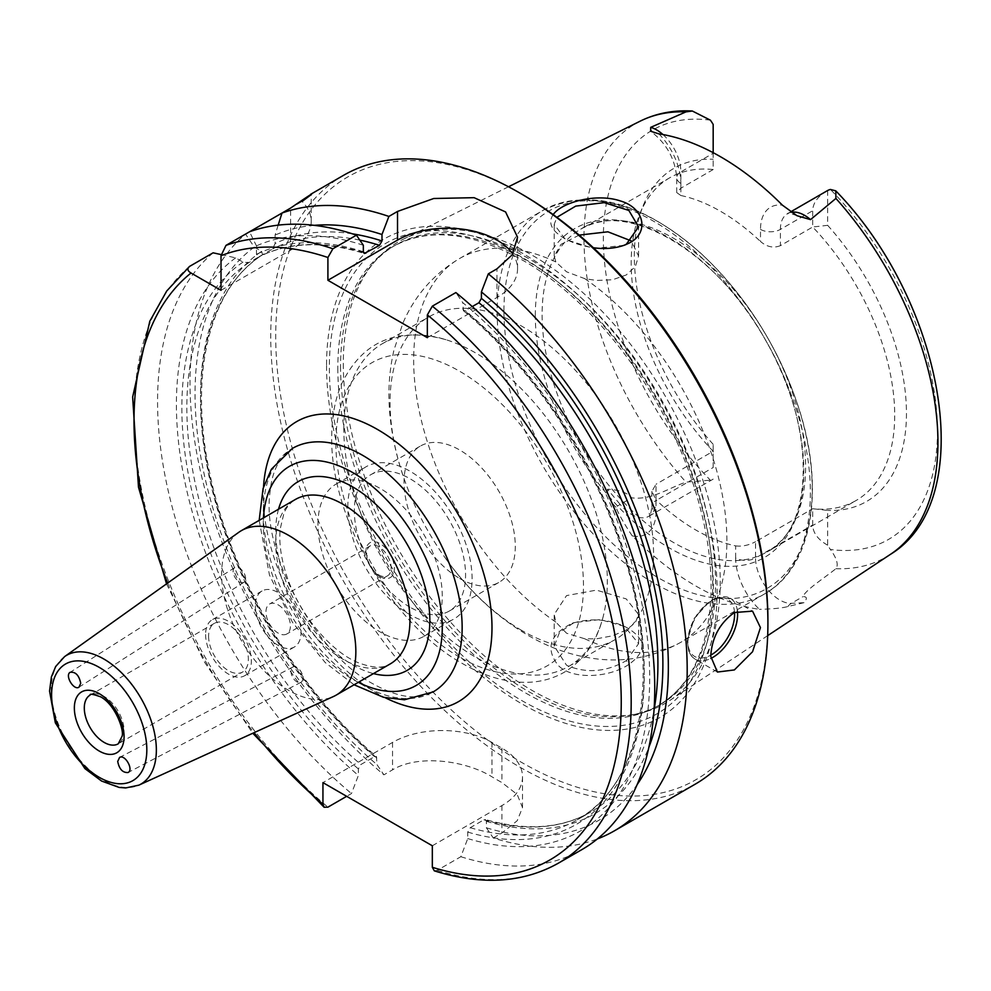 <?xml version="1.0" encoding="UTF-8"?>
<svg xmlns="http://www.w3.org/2000/svg" width="991" height="991" viewBox="0 0 991 991"><rect width="100%" height="100%" fill="white"/><g stroke="black" fill="none" stroke-linecap="round" stroke-linejoin="round"><path stroke-width="0.74" stroke-dasharray="4.96 3.72" d="M245.632 578.385A8.646 4.992 -122.4 0 0 241.556 569.751A8.646 4.992 -122.4 0 0 234.731 567.645A8.646 4.992 -122.4 0 0 235.164 577.617A8.646 4.992 -122.4 0 0 244.009 582.237A8.646 4.992 -122.4 0 0 245.632 578.385M290.97 671.031A8.646 4.992 -117.6 0 0 294.438 679.789A8.646 4.992 -117.6 0 0 300.93 682.303A8.646 4.992 -117.6 0 0 301.351 672.344A8.646 4.992 -117.6 0 0 292.927 666.98A8.646 4.992 -117.6 0 0 290.97 671.031M208.593 636.222A28.12 16.24 -120 0 0 220.869 664.527A28.12 16.24 -120 0 0 242.535 672.059A28.12 16.24 -120 0 0 242.535 639.579A28.12 16.24 -120 0 0 214.415 623.339A28.12 16.24 -120 0 0 208.593 636.222M238.707 532.365A94.925 54.802 -120 0 0 221.612 574.161A94.925 54.802 -120 0 0 261.327 667.847A94.925 54.802 -120 0 0 333.471 696.512M378.896 546.747A17.281 9.984 -120 0 0 370.25 545.88A17.281 9.984 -120 0 0 367.599 559.742A17.281 9.984 -120 0 0 378.896 574.966A17.281 9.984 -120 0 0 387.543 575.821A17.281 9.984 -120 0 0 390.194 561.971A17.281 9.984 -120 0 0 378.896 546.747M278.198 604.882A17.281 9.984 60 0 1 289.483 620.118A17.281 9.984 60 0 1 286.833 633.967A17.281 9.984 60 0 1 269.552 623.983A17.281 9.984 60 0 1 269.552 604.027A17.281 9.984 60 0 1 278.198 604.882M255.331 605.786A32.344 18.668 -120 0 0 269.441 638.34A32.344 18.668 -120 0 0 294.364 647.012A32.344 18.668 -120 0 0 294.364 609.663A32.344 18.668 -120 0 0 262.02 590.983A32.344 18.668 -120 0 0 255.331 605.786M205.608 634.5A32.344 18.668 -120 0 0 219.729 667.042A32.344 18.668 -120 0 0 244.653 675.713A32.344 18.668 -120 0 0 244.653 638.365A32.344 18.668 -120 0 0 212.309 619.685A32.344 18.668 -120 0 0 205.608 634.5M827.634 545.199C817.922 539.624 812.954 532.885 812.707 524.995L812.707 508.73L827.634 510.402L827.634 545.199A34.313 19.808 60 0 0 830.433 549.497A236.254 136.399 -120 0 0 937.461 431.271A236.254 136.399 -120 0 0 830.433 189.467M713.173 152.676L713.173 169.535A186.32 107.573 -120 0 0 669.78 177.761L580.689 229.206C625.148 199.29 716.53 250.55 765.312 339.777C816.584 426.142 814.491 528.624 767.022 551.925A186.32 107.573 60 0 1 673.855 542.696A186.32 107.573 60 0 1 542.102 314.494A186.32 107.573 60 0 1 580.689 229.206A186.32 107.573 60 0 1 767.022 336.779A186.32 107.573 60 0 1 767.022 551.925L856.113 500.492A186.32 107.573 -120 0 1 812.707 508.73L755.538 541.73L755.538 557.995L812.707 524.995M632.233 535.908C623.872 523.298 618.446 513.734 615.944 507.219A14.06 3.258 -39.7 0 1 620.143 504.444A34.313 19.808 -120 0 0 639.133 517.475A34.313 19.808 -120 0 0 648.894 516.237A34.313 19.808 -120 0 0 656.005 500.529A14.06 8.114 0 0 0 651.88 506.277A14.06 8.114 0 0 0 656.005 512.013A48.373 27.934 60 0 1 632.233 535.908A254.91 147.176 -120 0 0 759.428 609.341A48.373 27.934 60 0 1 735.644 557.995A14.06 8.114 180 0 0 755.538 557.995A34.313 19.808 -120 0 0 772.398 594.414A34.313 19.808 -120 0 0 791.388 603.308L804.011 602.677C807.454 598.465 807.07 596.471 802.871 596.681C806.005 589.583 823.707 578.471 835.921 568.685C838.708 564.895 836.875 558.503 830.433 549.497M713.173 467.529L713.173 444.315L713.173 467.529L656.005 500.529L656.005 484.265L651.88 491.338L656.005 499.91L656.005 512.013M669.78 177.761A186.32 107.573 -120 0 0 639.864 213.783A186.32 107.573 -120 0 0 631.193 263.061A186.32 107.573 -120 0 0 713.173 451.264L656.005 484.265M680.867 188.191L680.867 171.926A14.06 8.114 0 0 0 676.742 177.662A14.06 8.114 0 0 0 680.867 183.409L680.867 195.512L676.742 192.601L680.867 188.191L713.173 169.535L713.173 124.445M713.173 444.315A192.415 111.091 60 0 1 643.295 205.385A192.415 111.091 60 0 1 713.173 159.254M651.88 491.338L651.88 506.277C651.05 513.326 650.059 516.645 648.894 516.237L713.173 479.124A34.313 19.808 60 0 1 710.374 480.177L685.983 482.121C667.736 488.414 651.521 500.393 631.626 497.816C627.427 492.75 619.4 489.888 607.52 489.232L620.143 504.444L631.626 497.816M827.634 190.52L827.634 225.329L812.707 227.001L812.707 210.736C812.93 203.044 817.662 196.441 826.928 190.916M791.301 212.297A34.313 19.808 -120 0 0 787.498 213.684A34.313 19.808 -120 0 0 780.4 229.392L780.4 245.657L812.707 227.001A186.32 107.573 -120 0 1 856.113 500.492M626.337 660.65L638.6 643.679L624.541 626.411L600.15 619.573L574.062 622.608L559.531 632.382L554.217 646.12L566.555 665.271C586.139 673.682 606.071 672.146 626.337 660.65L628.913 664.379C609.837 677.534 572.439 680.445 558.044 665.221C545.161 648.387 549.856 634.413 572.141 623.327C591.466 617.628 609.713 619.053 626.845 627.613C646.243 639.059 646.937 651.322 628.913 664.379M343.295 363.796A266.529 153.878 -120 0 0 443.386 613.801A266.529 153.878 -120 0 0 637.362 713.83A266.529 153.878 -120 0 0 669.656 700.563A266.529 153.878 -120 0 0 665.023 395.657A266.529 153.878 -120 0 0 403.3 239.203A266.529 153.878 -120 0 0 375.651 260.534A266.529 153.878 -120 0 0 343.295 363.796M615.944 507.219C609.837 501 607.037 494.992 607.52 489.232M804.011 602.677L787.932 606.517C782.58 608.028 773.079 608.982 759.428 609.341M553.201 214.613C548.011 222.244 551.033 229.739 562.244 237.084C570.556 242.275 580.912 245.83 593.336 247.725M566.555 633.212L555.864 622.113L554.204 614.482L566.555 595.591L596.396 590.128L626.225 598.911L638.576 614.482L635.367 622.621L626.225 630.041L612.512 635.813L596.396 638.836L584.69 638.761L566.555 633.212M624.008 245.334L593.931 248.543L566.555 239.772L564.895 238.769L554.204 224.449L556.892 217.314M579.165 235.102L561.055 244.319L554.204 256.099L555.864 261.971L566.555 271.807L584.69 278.62L596.396 280.453L612.512 279.772L626.225 274.978L635.367 266.579L638.576 256.099L631.329 240.924M521.811 630.474A186.32 107.573 60 0 1 446.384 559.531A186.32 107.573 60 0 1 413.792 503.081A186.32 107.573 60 0 1 390.058 402.272A186.32 107.573 60 0 1 428.657 316.984A186.32 107.573 60 0 1 614.977 424.557A186.32 107.573 60 0 1 614.977 639.703A186.32 107.573 60 0 1 521.811 630.474M221.018 290.326L290.623 250.141A70.311 40.594 0 0 0 311.224 221.439A70.311 40.594 0 0 0 302.094 201.446L303.481 200.145M278.174 225.143L275.089 235.102L275.089 243.575L272.599 248.939L258.936 256.83L256.446 254.34L256.446 245.867L249.546 231.783L245.545 234.087A351.557 202.969 -120 0 0 190.012 382.873A351.557 202.969 -120 0 0 383.901 774.826L377.014 764.656L376.444 756.616L374.524 756.653L360.848 764.544L358.37 768.942L358.37 775.42L351.471 793.556L346.677 796.318M363.437 252.482A323.438 186.742 -120 0 0 258.936 256.83L258.824 256.892C288.703 241.953 323.871 240.813 364.316 253.498M281.989 213.053L302.094 201.446M221.08 254.576L235.647 257.871L242.993 262.107L248.877 262.64L262.553 254.737L261.636 251.342L254.291 247.106L245.545 234.087M374.524 756.653A323.438 186.742 -120 0 1 262.553 254.737L262.652 254.675C209.262 288.146 187.968 375.106 210.253 475.581C231.621 578.075 297.659 689.736 376.444 756.616M434.306 870.841L437.291 870.309L460.852 856.707L467.74 838.572L467.74 832.081L470.23 827.696L483.905 819.805L485.367 819.532L486.395 821.328L486.395 827.807L493.283 837.977A351.557 202.969 -120 0 0 597.4 838.919M493.283 837.977L501.929 832.985L517.191 820.746L522.517 807.554L517.191 794.46L501.929 782.556A351.557 202.969 60 0 1 491.982 776.82C465.993 760.654 418.561 753.953 392.547 769.846L383.901 774.826M343.555 175.32A351.557 202.969 -120 0 0 270.741 336.259A351.557 202.969 -120 0 0 424.198 690.058A351.557 202.969 -120 0 0 695.1 784.24M314.209 225.341A334.661 193.22 -120 0 0 275.089 235.102M363.338 245.273A334.661 193.22 -120 0 0 256.446 245.867M432.324 845.769L501.929 805.572A70.311 40.594 0 0 0 522.517 776.87A70.311 40.594 0 0 0 501.929 748.168L491.982 742.432A70.311 40.594 0 0 0 392.547 742.432L322.942 782.617M460.852 856.707A351.557 202.969 -120 0 0 581.94 849.572M213.102 252.816A351.557 202.969 -120 0 0 351.471 793.556M467.74 838.572A334.661 193.22 -120 0 0 649.687 674.809A334.661 193.22 -120 0 0 462.772 302.676L455.872 292.568M472.273 306.578L465.262 310.641L463.354 310.679L462.772 302.676M486.395 827.807A334.661 193.22 -120 0 0 637.114 784.637M427.344 337.683L496.949 297.498A70.311 40.594 0 0 0 517.55 268.796A70.311 40.594 0 0 0 512.719 254.006M780.4 245.657C773.562 248.369 766.935 246.982 760.506 241.494L760.506 229.392A48.373 27.934 60 0 1 782.444 205.187M735.644 557.995L735.644 545.892A186.32 107.573 60 0 1 656.005 499.91M735.644 545.892C742.073 546.698 748.701 545.31 755.538 541.73M680.867 195.512A186.32 107.573 60 0 1 760.506 241.494M827.634 225.329A192.415 111.091 60 0 1 906.455 413.371A192.415 111.091 60 0 1 827.634 510.402M380.123 576.613A20.154 11.632 -120 0 0 392.461 559.048A20.154 11.632 -120 0 0 367.772 544.802A20.154 11.632 -120 0 0 380.123 576.613M409.952 607.161A78.661 45.413 60 0 1 358.556 537.84A78.661 45.413 60 0 1 370.622 474.8A78.661 45.413 60 0 1 449.282 520.225A78.661 45.413 60 0 1 449.282 611.051A78.661 45.413 60 0 1 409.952 607.161M459.663 578.459A78.661 45.413 -120 0 0 498.993 582.349A78.661 45.413 -120 0 0 498.993 491.511A78.661 45.413 -120 0 0 420.333 446.099A78.661 45.413 -120 0 0 408.28 509.139A78.661 45.413 -120 0 0 459.663 578.459M317.975 524.276A87.889 50.739 60 0 1 336.172 484.042A87.889 50.739 60 0 1 424.061 534.781A87.889 50.739 60 0 1 424.061 636.272A87.889 50.739 60 0 1 356.339 612.723A87.889 50.739 60 0 1 317.975 524.276M347.804 507.045A87.889 50.739 60 0 1 366.001 466.811A87.889 50.739 60 0 1 453.89 517.562A87.889 50.739 60 0 1 453.89 619.041A87.889 50.739 60 0 1 386.168 595.492A87.889 50.739 60 0 1 347.804 507.045M343.827 428.967A186.32 107.573 60 0 1 382.415 343.679A186.32 107.573 60 0 1 446 339.715A186.32 107.573 60 0 1 603.965 613.318A186.32 107.573 60 0 1 568.735 666.398A186.32 107.573 60 0 1 475.581 657.169A186.32 107.573 60 0 1 343.827 428.967M326.547 365.605A276.142 159.44 -120 0 0 619.449 729.983A276.142 159.44 -120 0 0 619.449 339.442A276.142 159.44 -120 0 0 326.547 365.605M521.811 194.174A348.039 200.938 -120 0 0 275.709 336.259A348.039 200.938 -120 0 0 521.811 762.525A348.039 200.938 -120 0 0 767.914 620.428M254.291 247.106A334.661 193.22 -120 0 0 377.014 764.656M235.647 257.871A334.661 193.22 -120 0 0 358.37 775.42M340.57 366.509A265.13 153.072 -120 0 0 440.14 615.2A265.13 153.072 -120 0 0 633.088 714.697A265.13 153.072 -120 0 0 660.613 704.353A265.13 153.072 -120 0 0 660.613 398.209A265.13 153.072 -120 0 0 395.483 245.136A265.13 153.072 -120 0 0 372.765 263.804A265.13 153.072 -120 0 0 340.57 366.509M214.415 623.339L90.119 695.1A28.12 16.24 60 0 1 104.179 696.5A28.12 16.24 60 0 1 122.562 721.275A28.12 16.24 60 0 1 118.251 743.82L242.535 672.059M64.613 656.599A74.337 42.923 -120 0 0 51.235 689.34A74.337 42.923 -120 0 0 82.327 762.698A74.337 42.923 -120 0 0 138.839 785.157M275.709 542.932A94.925 54.802 60 0 1 295.368 499.476C289.905 502.982 286.052 507.751 283.81 513.796L280.255 528.748C278.929 541.297 280.639 555.555 285.383 571.522C296.52 610.283 328.591 650.406 357.825 662.533C372.542 668.169 383.356 668.615 390.293 663.883A94.925 54.802 60 0 1 317.145 638.452A94.925 54.802 60 0 1 275.709 542.932M278.533 509.188A108.985 62.916 -120 0 0 298.279 607.396A108.985 62.916 -120 0 0 373.458 673.595M358.37 682.303A126.563 73.074 60 0 1 263.457 517.897M362.718 685.016A140.623 81.188 60 0 1 270.853 561.092A140.623 81.188 60 0 1 292.407 448.415C279.512 456.566 272.079 470.998 270.097 491.685C260.918 551.553 314.878 653.342 373.26 683.976C391.693 694.109 407.14 698.246 419.589 696.376L433.03 691.978A140.623 81.188 60 0 1 362.718 685.016M263.532 486.965A161.719 93.365 -120 0 0 377.633 693.626A161.719 93.365 -120 0 0 385.202 697.714M167.677 583.055A344.534 198.918 -120 0 0 254.068 732.683M787.932 606.517A14.06 11.012 87.1 0 1 791.388 603.308L802.871 596.681M710.374 120.146A236.254 136.399 -120 0 0 603.346 238.373A236.254 136.399 -120 0 0 710.374 480.177M662.954 134.541A34.313 19.808 -120 0 1 680.867 171.926L713.173 153.271M760.506 229.392A14.06 8.114 180 0 0 780.4 229.392L812.707 210.736M640.322 121.088A250.289 144.513 -120 0 0 583.972 238.1A250.289 144.513 -120 0 0 685.983 482.121M835.921 568.685A250.289 144.513 -120 0 0 890.463 554.341M584.69 278.62A221.476 127.876 60 0 1 717.571 473.971A221.476 127.876 60 0 1 681.015 642.18A221.476 127.876 60 0 1 584.69 638.761M555.864 622.113A221.476 127.876 60 0 1 413.656 359.944A221.476 127.876 60 0 1 459.527 258.552A221.476 127.876 60 0 1 555.864 261.971M653.763 583.005A221.476 127.876 60 0 1 497.148 311.744A221.476 127.876 60 0 1 543.018 210.352A221.476 127.876 60 0 1 764.507 338.228A221.476 127.876 60 0 1 764.507 593.968A221.476 127.876 60 0 1 653.763 583.005M734.542 612.426A33.05 19.077 120 0 0 710.237 601.512A33.05 19.077 120 0 0 687.878 641.685A33.05 19.077 120 0 0 710.758 655.15M737.403 611.013A35.156 20.303 120 0 0 730.305 598.304A35.156 20.303 120 0 0 703.214 607.731A35.156 20.303 120 0 0 687.865 643.109A35.156 20.303 120 0 0 695.149 659.201A35.156 20.303 120 0 0 710.807 658.482M290.623 250.141L290.623 208.06M352.437 233.839A326.943 188.761 -120 0 0 275.089 243.575M359.82 240.107A323.438 186.742 -120 0 0 272.599 248.939M363.338 251.726A326.943 188.761 -120 0 0 256.446 254.34M501.929 805.572L501.929 832.985M392.547 742.432L392.547 769.846M491.982 742.432L491.982 776.82M501.929 748.168L501.929 782.556M437.291 870.309A351.557 202.969 -120 0 0 558.379 863.173M189.554 266.418A351.557 202.969 -120 0 0 327.91 807.157M467.74 832.081A326.943 188.761 -120 0 0 644.224 671.65A326.943 188.761 -120 0 0 462.772 309.13M470.23 827.696A323.438 186.742 -120 0 0 577.258 819.805A323.438 186.742 -120 0 0 635.144 592.705A323.438 186.742 -120 0 0 465.262 310.641M483.905 819.805A323.438 186.742 -120 0 0 590.933 811.914A323.438 186.742 -120 0 0 654.023 710.101M486.395 821.328A326.943 188.761 -120 0 0 648.87 747.288M496.949 297.498L496.949 268.858M658.916 133.872A48.373 27.934 60 0 1 680.867 183.409M535.313 315.547A189.838 109.605 60 0 1 669.544 238.038A189.838 109.605 60 0 1 803.788 470.552A189.838 109.605 60 0 1 669.544 548.06A189.838 109.605 60 0 1 535.313 315.547M459.663 657.169A175.073 101.082 60 0 1 352.449 380.854A175.073 101.082 60 0 1 566.877 504.642A175.073 101.082 60 0 1 459.663 657.169M503.936 310.691A217.97 125.845 60 0 1 658.061 221.711A217.97 125.845 60 0 1 812.186 488.662A217.97 125.845 60 0 1 658.061 577.654A217.97 125.845 60 0 1 503.936 310.691M521.353 256.904A271.534 156.776 -120 0 0 329.346 367.76A271.534 156.776 -120 0 0 521.353 700.315A271.534 156.776 -120 0 0 713.359 589.459A271.534 156.776 -120 0 0 521.353 256.904M261.636 251.342A326.943 188.761 -120 0 0 377.014 758.177M248.877 262.64A323.438 186.742 -120 0 0 360.848 764.544M242.993 262.107A326.943 188.761 -120 0 0 358.37 768.942M337.82 368.095A265.13 153.072 -120 0 0 453.556 634.909A265.13 153.072 -120 0 0 657.851 705.939A265.13 153.072 -120 0 0 698.494 493.493A265.13 153.072 -120 0 0 525.292 259.853A265.13 153.072 -120 0 0 392.733 246.722A265.13 153.072 -120 0 0 337.82 368.095M234.731 567.645L70.175 672.282M244.009 582.237L79.032 687.135M292.927 666.98L119.601 757.409M300.93 682.303L128.037 772.509M259.171 520.374L269.465 575.028L292.531 622.447L325.271 662.607L354.097 684.781M370.25 545.88L269.552 604.027M387.543 575.821L286.833 633.967M262.02 590.983L212.309 619.685M294.364 647.012L244.653 675.713M639.864 213.783L643.295 205.385M796.987 215.716C783.175 210.761 789.678 214.601 787.498 213.684L790.657 211.863M624.541 626.411L626.845 627.613M574.062 622.608L572.141 623.327M508.519 186.766L403.3 239.203M767.678 635.64L669.656 700.563M638.576 643.679L638.576 614.482M554.204 646.12L554.204 614.482M622.93 245.78L625.148 244.913M564.895 238.769L562.244 237.084M638.576 256.099L638.576 227.36M554.204 256.099L554.204 224.449M446.384 559.531C469.486 591.59 496.714 616.873 528.092 635.38C550.216 648.349 573.616 656.253 598.279 659.102C627.588 662.223 655.162 656.587 681.015 642.18L764.507 593.968C813.115 566.852 825.515 488.08 798.065 405.914C777.811 345.97 745.48 295.169 701.095 253.51C642.651 201.941 589.967 187.559 543.018 210.352L459.527 258.552C433.699 274.012 414.845 295.504 402.953 323.016L393.997 349.947C389.067 371.167 387.729 393.093 389.983 415.737C392.944 445.207 400.872 474.317 413.792 503.081M717.397 672.047L695.149 659.201L692.3 656.983L688.634 650.963L687.271 640.979L694.282 618.322L710.287 600.794L717.286 597.437L730.305 598.304L752.553 611.15M311.224 221.439L311.224 194.125M522.517 776.87L522.517 807.554M166.538 583.86L204.245 661.691L252.792 733.253M463.354 310.679C531.857 367.252 592.16 457.83 621.53 548.333C662.793 670.114 643.27 784.092 577.258 819.805L590.933 811.914C561.439 828.674 526.258 831.214 485.367 819.52M517.55 268.796L517.55 237.233M676.742 192.601L676.742 177.662C675.069 158.647 666.361 143.175 650.641 131.246M449.282 611.051L498.993 582.349M370.622 474.8L420.333 446.099M424.061 636.272L453.89 619.041M336.172 484.042L366.001 466.811M446 339.715C396.871 326.287 361.913 341.338 341.152 384.892C335.292 399.175 332.183 415.217 331.799 433.042C328.417 514.478 390.553 623.81 462.574 663.611C484.896 676.543 506.674 682.774 527.918 682.316C541.247 681.895 553.449 678.488 564.486 672.109C584.801 659.647 597.957 640.05 603.965 613.318M568.735 666.398L614.977 639.703M382.415 343.679L428.657 316.984M633.088 714.697L637.362 713.83M372.765 263.804L375.651 260.534M395.483 245.136L392.733 246.722C427.976 227.199 471.22 231.671 522.48 260.137C593.361 300.1 662.868 390.776 692.783 482.79C706.744 525.106 712.727 564.424 710.72 600.769C706.967 652.165 689.34 687.221 657.851 705.939L660.613 704.353"/><path stroke-width="1.49" d="M80.717 683.245L79.032 687.135C73.829 690.938 64.539 675.367 70.175 672.282C75.551 671.638 79.057 675.292 80.717 683.245M117.706 761.422L119.601 757.409C125.089 754.077 133.934 769.908 128.037 772.509C122.686 772.844 119.242 769.152 117.706 761.422M138.839 785.157L333.471 696.512A94.925 54.802 -120 0 0 336.184 695.112A94.925 54.802 -120 0 0 336.184 585.508A94.925 54.802 -120 0 0 241.271 530.705A94.925 54.802 -120 0 0 238.707 532.365L64.613 656.599L55.669 666.509L51.421 676.816L49.55 691.061L55.335 722.823L84.892 768.595L101.565 781.032L119.069 787.411L125.646 787.956L138.839 785.157A74.337 42.923 -120 0 0 152.899 726.378A74.337 42.923 -120 0 0 103.795 658.99A74.337 42.923 -120 0 0 64.613 656.599M346.677 796.318L327.91 807.157L324.107 807.244L322.942 804.135L322.942 782.617L432.324 845.769L432.324 867.286L434.306 870.841C481.564 885.57 522.926 883.006 558.379 863.173L581.94 849.572A351.557 202.969 -120 0 0 644.224 599.927A351.557 202.969 -120 0 0 455.872 292.568L432.324 306.169L427.344 314.903L427.344 337.683L327.91 280.28L327.91 257.499L332.889 248.766L356.438 235.164A351.557 202.969 -120 0 0 249.546 231.783L225.998 245.372L221.018 255.69L221.018 290.326L191.028 273.008C187.485 270.939 186.989 268.747 189.554 266.418L213.102 252.816L221.08 254.576M662.954 134.541A34.313 19.808 -120 0 0 650.715 127.343L685.983 111.872L692.337 111.017L710.374 120.146A34.313 19.808 60 0 1 713.173 124.445L713.173 152.676M790.657 211.863L827.634 190.52A34.313 19.808 60 0 1 830.433 189.467L835.772 190.842L835.921 198.435L810.539 219.618A34.313 19.808 -120 0 0 791.301 212.297M650.715 127.343L650.641 131.246L658.916 133.872A253.151 146.16 -120 0 1 782.444 205.187L796.987 215.716L810.539 219.618M593.336 247.725C604.956 249.36 615.56 248.419 625.148 244.913L628.913 243.191C649.576 233.12 644.782 207.949 620.354 200.938C596.607 192.836 561.637 202.226 553.201 214.613M556.892 217.314L575.734 206.103L604.237 202.647L628.851 210.439L638.588 226.889L626.337 244.232L624.008 245.334M631.329 240.924L607.904 231.807L579.165 235.102M710.745 656.315C711.811 637.783 719.677 623.203 734.356 612.537L752.553 611.15L760.456 627.6L752.553 651.744L734.356 669.941L717.397 672.047L710.745 656.315M303.481 200.145L311.211 194.125M302.094 201.446C317.789 189.9 313.961 192.105 290.623 208.06L281.989 213.053L278.174 225.143M249.546 231.783L281.989 213.053A351.557 202.969 -120 0 1 388.881 216.434L397.515 211.442L433.748 198.497L474.107 197.68L505.583 211.938L517.55 237.233L512.211 254.811L496.949 268.858L488.315 273.85L481.415 291.924L481.415 298.365L478.926 302.738L472.273 306.578M166.538 583.86L138.492 487.2L132.645 397.007L149.79 321.257L166.736 290.995L189.554 266.418M597.4 838.919A351.557 202.969 -120 0 0 614.37 830.854A351.557 202.969 -120 0 0 676.667 581.197A351.557 202.969 -120 0 0 488.315 273.85M614.37 830.854L695.1 784.24A351.557 202.969 -120 0 0 767.914 623.302A351.557 202.969 -120 0 0 519.334 192.737A351.557 202.969 -120 0 0 343.555 175.32L310.679 194.298M356.438 235.164L363.338 245.273L363.338 251.726L364.316 253.498L379.491 245.334L381.981 240.962L381.981 234.508A334.661 193.22 -120 0 0 314.209 225.341M381.981 234.508L388.881 216.434M637.114 784.637A334.661 193.22 -120 0 0 481.415 291.924M512.719 254.006A70.311 40.594 0 0 0 397.515 240.095L327.91 280.28M767.914 623.302L767.914 620.428A348.039 200.938 -120 0 0 521.811 194.174L519.334 192.737M118.251 743.82A28.12 16.24 60 0 1 96.573 736.288A28.12 16.24 60 0 1 84.297 707.983A28.12 16.24 60 0 1 90.119 695.1C89.549 693.551 93.067 694.134 100.673 696.846C116.12 705.208 124.854 732.25 121.831 736.747L118.251 743.82M99.211 693.626A35.156 20.303 -120 0 0 77.682 724.26A35.156 20.303 -120 0 0 120.741 749.109A35.156 20.303 -120 0 0 99.211 693.626M99.211 667.352A67.326 38.872 60 0 1 140.437 773.624A67.326 38.872 60 0 1 57.986 726.019A67.326 38.872 60 0 1 99.211 667.352M241.271 530.705L295.368 499.476A94.925 54.802 60 0 1 342.824 504.171A94.925 54.802 60 0 1 404.836 587.824A94.925 54.802 60 0 1 390.293 663.883L336.184 695.112M373.458 673.595A108.985 62.916 -120 0 0 429.128 607.966A108.985 62.916 -120 0 0 352.771 486.953A108.985 62.916 -120 0 0 278.533 509.188M263.457 517.897A126.563 73.074 60 0 1 352.771 472.596A126.563 73.074 60 0 1 442.221 624.342A126.563 73.074 60 0 1 358.37 682.303M259.171 520.374L263.086 488.464L271.41 469.189L292.407 448.415A140.623 81.188 60 0 1 362.718 455.377A140.623 81.188 60 0 1 454.584 579.301A140.623 81.188 60 0 1 433.03 691.978L404.477 699.77L383.443 697.28L354.097 684.781M385.202 697.714A161.719 93.365 -120 0 0 491.957 624.677A161.719 93.365 -120 0 0 380.16 431.035A161.719 93.365 -120 0 0 263.532 486.965M191.028 273.008A344.534 198.918 -120 0 0 167.677 583.055M254.068 732.683A344.534 198.918 -120 0 0 322.942 804.135M432.324 867.286A344.534 198.918 -120 0 0 621.233 699.287A344.534 198.918 -120 0 0 427.344 314.903M327.91 257.499A344.534 198.918 -120 0 0 221.018 255.69M835.772 190.842C943.866 301.611 980.297 499.625 890.463 554.341A250.289 144.513 -120 0 0 835.921 198.435M685.983 111.872A250.289 144.513 -120 0 0 640.322 121.088L508.519 186.766M628.913 243.191L626.337 244.232M710.758 655.15A33.05 19.077 120 0 0 711.241 654.878A33.05 19.077 120 0 0 734.542 612.426M710.807 658.482A35.156 20.303 120 0 0 712.727 657.454A35.156 20.303 120 0 0 737.403 611.013M381.981 240.962A326.943 188.761 -120 0 0 352.437 233.839M379.491 245.334A323.438 186.742 -120 0 0 359.82 240.107M365.828 253.225A323.438 186.742 -120 0 0 363.437 252.482M332.889 248.766A351.557 202.969 -120 0 0 225.998 245.372M558.379 863.173A351.557 202.969 -120 0 0 620.663 613.528A351.557 202.969 -120 0 0 432.324 306.169M654.023 710.101A323.438 186.742 -120 0 0 478.926 302.738M648.87 747.288A326.943 188.761 -120 0 0 481.415 298.365M397.515 240.095L397.515 211.442M890.463 554.341L767.678 635.64M252.792 733.253L324.094 807.244M692.337 111.017C673.446 109.976 656.104 113.333 640.322 121.088"/></g></svg>

